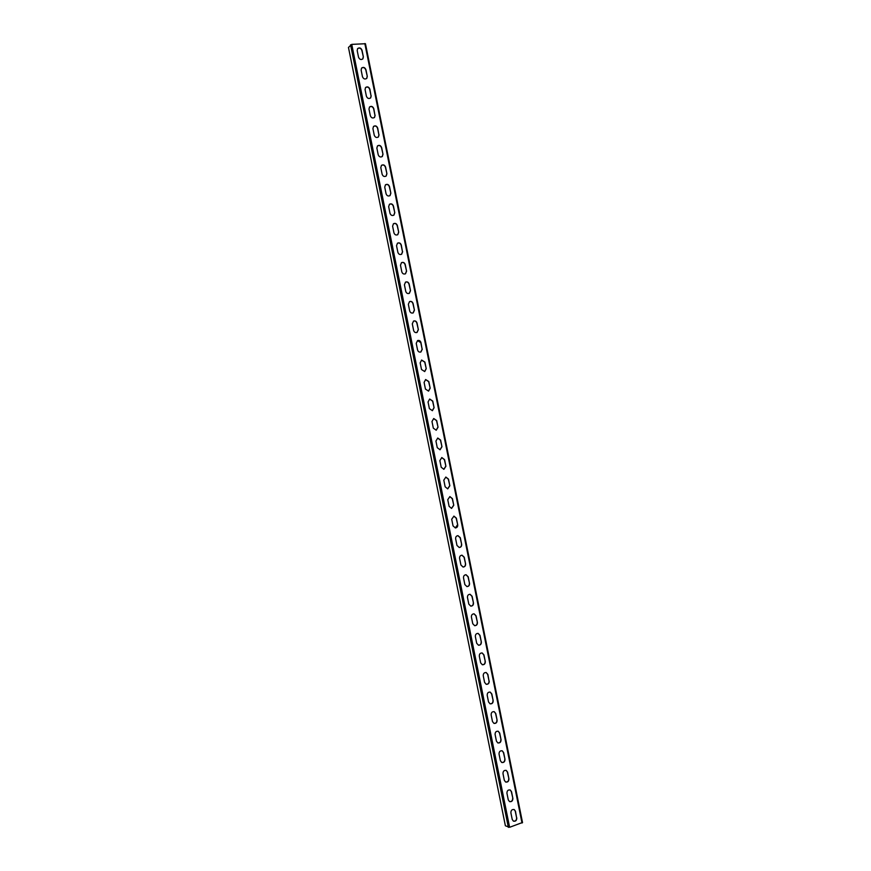 <?xml version="1.0" encoding="UTF-8"?>
<svg xmlns="http://www.w3.org/2000/svg" width="871" height="871" viewBox="0 0 871 871"><rect width="100%" height="100%" fill="white"/><g stroke="black" fill="none" stroke-linecap="round" stroke-linejoin="round"><path stroke-width="1.31" d="M522.437 822.507L509.611 827.298L505.387 825.784L348.465 47.448L351.753 44.377L365.461 43.724L522.437 822.507M363.349 56.855L362.891 58.836C361.03 60.088 359.571 59.533 358.525 57.181L357.186 50.551L357.622 48.602C359.494 47.317 360.953 47.861 362.009 50.235L363.349 56.855L361.868 50.42C360.866 48.101 359.418 47.524 357.546 48.7M367.279 76.332L366.789 78.368C364.916 79.566 363.479 79.011 362.456 76.692L361.127 70.061L361.585 68.058C363.457 66.817 364.905 67.372 365.94 69.713L367.279 76.332L365.787 69.887C364.807 67.6 363.392 67.023 361.519 68.145M371.198 95.81L370.676 97.89C368.803 99.054 367.377 98.488 366.397 96.202L365.058 89.561L365.559 87.514C367.431 86.316 368.869 86.882 369.87 89.19L371.057 95.973L369.718 89.354C368.771 87.1 367.355 86.512 365.493 87.601M375.129 115.288L374.552 117.422C372.69 118.532 371.286 117.955 370.327 115.701L368.988 109.071L369.544 106.97C371.405 105.827 372.821 106.393 373.801 108.668L374.976 115.44L373.648 108.821C372.723 106.6 371.329 106.012 369.467 107.046M379.059 134.765L378.439 136.954C376.577 138.01 375.183 137.433 374.258 135.223L372.919 128.581L373.517 126.426C375.379 125.337 376.784 125.903 377.72 128.146L378.907 134.918L377.568 128.287C376.675 126.11 375.303 125.511 373.441 126.502M382.99 154.243L382.315 156.497C380.464 157.499 379.092 156.911 378.199 154.733L376.86 148.092L377.502 145.882C379.353 144.847 380.736 145.424 381.65 147.624L382.99 154.243L381.498 147.765C380.627 145.62 379.277 145.011 377.426 145.958M386.92 173.732L386.18 176.04C384.34 176.987 382.99 176.388 382.129 174.244L380.79 167.613L381.487 165.338C383.338 164.358 384.699 164.946 385.581 167.112L386.92 173.732L385.428 167.243C384.59 165.131 383.251 164.521 381.411 165.414M390.85 193.22L390.056 195.583C388.226 196.465 386.898 195.866 386.071 193.765L384.732 187.134L385.483 184.794C387.323 183.868 388.662 184.467 389.511 186.59L390.85 193.22L389.348 186.721C388.542 184.652 387.225 184.031 385.407 184.87M394.781 212.709L393.921 215.126C392.102 215.954 390.796 215.344 390.001 213.286L388.662 206.645L389.479 204.26C391.308 203.389 392.625 203.999 393.442 206.079L394.781 212.709L393.278 206.198C392.505 204.173 391.21 203.542 389.402 204.326M398.711 232.198L397.786 234.68C395.989 235.442 394.705 234.822 393.942 232.807L392.603 226.166L393.485 223.727C395.292 222.922 396.588 223.531 397.372 225.567L398.711 232.198L397.209 225.687C396.457 223.695 395.194 223.063 393.398 223.782M402.642 251.686L401.64 254.234C399.865 254.931 398.613 254.299 397.873 252.329L396.534 245.698L397.492 243.183C399.277 242.443 400.551 243.063 401.302 245.067L402.478 251.795L401.139 245.165C400.42 243.227 399.179 242.584 397.405 243.249M406.572 271.186L405.494 273.777C403.741 274.419 402.511 273.788 401.814 271.861L400.475 265.22L401.498 262.65C403.273 261.975 404.514 262.607 405.233 264.555L406.572 271.186L405.069 264.653C404.384 262.759 403.164 262.106 401.422 262.704M410.502 290.685L409.348 293.331C407.617 293.919 406.419 293.266 405.755 291.393L404.416 284.752L405.516 282.128C407.258 281.507 408.477 282.15 409.163 284.055L410.502 290.685L409 284.142C408.347 282.291 407.149 281.627 405.429 282.171M414.433 310.185L413.202 312.896C411.493 313.408 410.328 312.754 409.686 310.925L408.347 304.284L409.533 301.595C411.254 301.05 412.44 301.693 413.094 303.554L414.433 310.185L412.93 303.641C412.299 301.823 411.145 301.159 409.446 301.649M418.363 329.684L417.046 332.45C415.369 332.896 414.237 332.232 413.627 330.457L412.288 323.816L413.551 321.072C415.249 320.582 416.403 321.247 417.024 323.054L418.363 329.684L416.861 323.13C416.262 321.366 415.129 320.702 413.475 321.116M422.293 349.184L420.889 352.004C419.245 352.396 418.145 351.721 417.568 349.99L416.229 343.348L417.579 340.561C419.245 340.125 420.366 340.801 420.954 342.553L422.13 349.249L420.791 342.63L417.503 340.594M426.235 368.694L424.721 371.558L421.51 369.522L420.17 362.88L421.618 360.039L424.896 362.064L426.235 368.694L424.721 362.118L421.531 360.082M430.165 388.205L428.565 391.112L425.44 389.065L424.101 382.423L425.647 379.538L428.826 381.563L430.165 388.205L428.652 381.618L425.56 379.56M434.096 407.704L432.397 410.666L429.381 408.608L428.042 401.967L429.686 399.027L432.756 401.074L434.096 407.704L432.582 401.128L429.599 399.06M438.037 427.226L436.229 430.22L433.323 428.151L431.983 421.51L433.725 418.526L436.698 420.584L438.037 427.226L436.513 420.628L433.638 418.559M441.967 446.736L440.073 449.763L437.264 447.694L435.925 441.053L437.765 438.037L440.628 440.105L441.967 446.736L440.454 440.138L437.678 438.059M445.898 466.246L443.905 469.317L441.205 467.248L439.866 460.596L441.815 457.547L444.569 459.616L445.898 466.246L444.384 459.648L441.728 457.569M449.839 485.768L447.738 488.871L445.146 486.802L443.807 480.15L445.854 477.068L448.5 479.137L449.839 485.768L448.315 479.159L445.767 477.079M453.769 505.289L451.57 508.414L449.098 506.345L447.748 499.704L449.893 496.59L452.441 498.658L453.769 505.289L452.256 498.669L449.806 496.601M457.711 524.81C457.852 526.639 457.079 527.695 455.413 527.957L453.04 525.91L451.701 519.258L453.943 516.122L456.371 518.18L457.711 524.81L456.186 518.18L453.845 516.122M461.652 544.342C461.782 546.226 460.977 547.282 459.246 547.5L456.981 545.464L455.642 538.811C455.5 536.961 456.284 535.905 457.983 535.654L460.313 537.701L461.652 544.342L460.128 537.701L457.885 535.654M465.582 563.864C465.702 565.812 464.874 566.869 463.089 567.043L460.922 565.018L459.583 558.365C459.453 556.46 460.269 555.393 462.022 555.197L464.243 557.222L465.582 563.864L464.058 557.222L461.924 555.197M469.523 583.396C469.632 585.399 468.772 586.455 466.943 586.586L464.864 584.583L463.524 577.93C463.416 575.96 464.254 574.893 466.061 574.74L468.184 576.754L469.523 583.396L467.999 576.744L465.963 574.74M473.465 602.928C473.563 604.986 472.67 606.053 470.786 606.129L468.816 604.147L467.466 597.495C467.368 595.47 468.239 594.403 470.09 594.294L472.126 596.287L473.465 602.928L471.93 596.265L470.002 594.283M477.406 622.46C477.482 624.572 476.568 625.639 474.641 625.672L472.757 623.712L471.418 617.06C471.32 614.98 472.224 613.903 474.129 613.848L476.067 615.819L477.406 622.46L475.871 615.786L474.031 613.837M481.336 641.992C481.413 644.159 480.465 645.237 478.506 645.215L476.698 643.277L475.359 636.625C475.283 634.491 476.208 633.413 478.157 633.402L479.997 635.351L481.336 641.992L479.812 635.318L478.059 633.391M485.278 661.535C485.343 663.746 484.363 664.823 482.36 664.747L480.65 662.853L479.311 656.19C479.246 654.001 480.193 652.934 482.175 652.967L483.938 654.894L485.278 661.535L483.743 654.84L482.077 652.956M489.219 681.068C489.262 683.343 488.272 684.421 486.225 684.29L484.592 682.418L483.253 675.765C483.198 673.523 484.178 672.445 486.203 672.543L487.88 674.426L489.023 681.013L487.684 674.372L486.105 672.51M493.16 700.611C493.193 702.93 492.169 704.008 490.101 703.833L488.544 701.993L487.205 695.341C487.161 693.044 488.163 691.966 490.221 692.107L491.821 693.969L493.16 700.611L491.625 693.915L490.123 692.086M497.101 720.154C497.123 722.527 496.078 723.605 493.977 723.387L492.485 721.569L491.146 714.917C491.124 712.576 492.148 711.498 494.238 711.683L495.762 713.512L497.101 720.154L495.566 713.447L494.14 711.651M501.043 739.708C501.043 742.125 499.987 743.192 497.853 742.93L496.437 741.145L495.098 734.493C495.087 732.097 496.132 731.019 498.245 731.259L499.704 733.055L501.043 739.708L499.508 732.979L498.147 731.226M504.984 759.251C504.973 761.711 503.895 762.789 501.74 762.473L500.39 760.731L499.039 754.068C499.039 751.629 500.117 750.552 502.251 750.835L503.645 752.609L504.984 759.251L503.438 752.522L502.153 750.802M508.925 778.805C508.904 781.309 507.804 782.387 505.626 782.027L504.331 780.307L502.992 773.655C503.003 771.173 504.102 770.095 506.258 770.421L507.586 772.152L508.925 778.805L507.379 772.065L506.16 770.378M512.867 798.359C512.834 800.906 511.713 801.984 509.513 801.581L508.283 799.894L506.944 793.241C506.966 790.705 508.076 789.638 510.264 790.008L511.527 791.706L512.867 798.359L511.321 791.608L510.156 789.964M516.808 817.913C516.764 820.504 515.621 821.582 513.411 821.135L512.235 819.48L510.885 812.828C510.929 810.259 512.061 809.181 514.26 809.595L515.469 811.26L516.612 817.804L515.262 811.162L514.162 809.54M362.815 58.923L363.196 57.04M366.713 78.444L367.127 76.506M370.589 97.966L371.057 95.973M374.476 117.498L374.976 115.44M378.352 137.03L378.907 134.918M382.227 156.562L382.826 154.385M386.103 176.105L386.757 173.862M389.968 195.648L390.687 193.34M393.844 215.191L394.617 212.829M397.699 234.735L398.548 232.307M401.564 254.278L402.478 251.795M405.418 273.832L406.398 271.284M409.272 293.375L410.328 290.772M413.115 312.929L414.258 310.261M416.959 332.482L418.189 329.761M420.802 352.036L422.13 349.249M424.645 371.579L426.061 368.749M428.478 391.133L429.991 388.248M432.31 410.687L433.921 407.759M436.142 430.23L437.852 427.258M439.975 449.784L441.793 446.769M443.807 469.327L445.723 466.279M447.65 488.871L449.654 485.789M451.483 508.414L453.595 505.3M455.315 527.957L457.525 524.821M459.159 547.5C460.835 547.228 461.597 546.171 461.467 544.331M463.002 567.032C464.733 566.803 465.528 565.747 465.397 563.853M466.845 586.575C468.631 586.39 469.458 585.323 469.338 583.374M470.699 606.107C472.518 605.976 473.378 604.899 473.269 602.895M474.543 625.65C476.426 625.552 477.308 624.485 477.21 622.427M478.408 645.182C480.324 645.139 481.238 644.061 481.151 641.949M482.262 664.725C484.222 664.725 485.158 663.648 485.082 661.481M486.127 684.268C488.119 684.312 489.088 683.223 489.023 681.013M490.003 703.801C492.028 703.899 493.019 702.81 492.964 700.556M493.879 723.344C495.937 723.474 496.938 722.397 496.906 720.088M497.755 742.887C499.834 743.061 500.869 741.983 500.847 739.631M501.631 762.43C503.743 762.648 504.799 761.559 504.788 759.164M505.518 781.973C507.662 782.234 508.729 781.145 508.729 778.718M509.415 801.527C511.571 801.821 512.649 800.732 512.671 798.261M513.302 821.081C515.48 821.418 516.579 820.33 516.612 817.804M364.829 43.55L522.012 823.019M351.753 44.377L509.611 827.298M350.578 44.802L508.359 827.374M365.461 43.724L522.535 822.616"/></g></svg>
